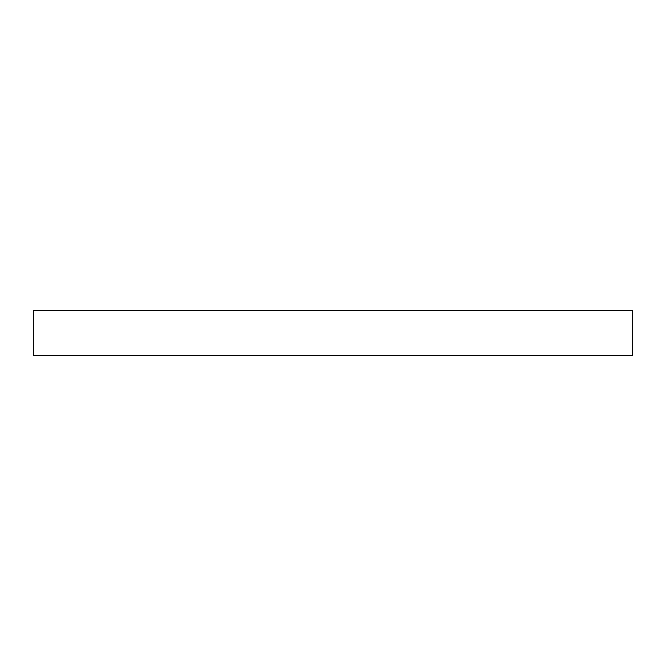 <?xml version="1.0" encoding="UTF-8"?>
<svg xmlns="http://www.w3.org/2000/svg" width="666" height="666" viewBox="0 0 666 666"><rect width="100%" height="100%" fill="white"/><g stroke="black" fill="none" stroke-linecap="round" stroke-linejoin="round"><path stroke-width="0.5" stroke-dasharray="3.33 2.5" d="M33.3 310.522L632.7 310.522L33.3 310.522M632.7 355.478L33.3 355.478L632.7 355.478"/><path stroke-width="1" d="M33.3 310.522L33.3 355.478L632.7 355.478L632.7 310.522L33.3 310.522L33.3 355.478L632.7 355.478L632.7 310.522L33.3 310.522"/></g></svg>
